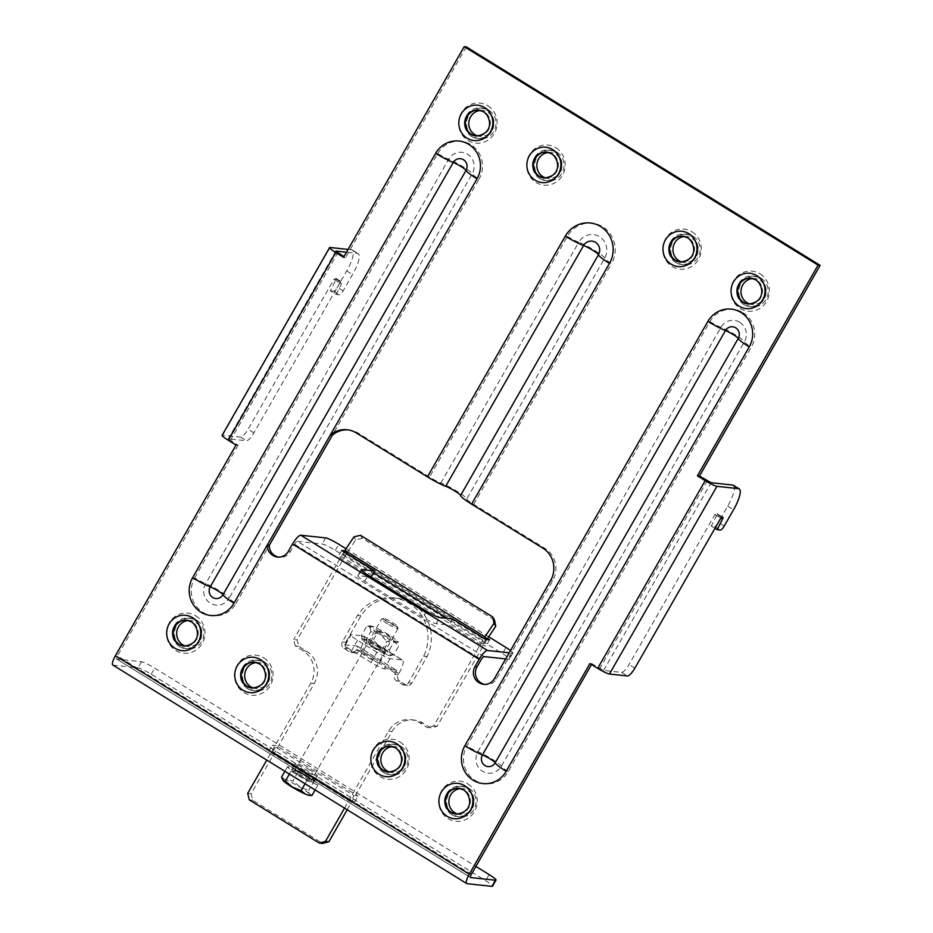 <?xml version="1.0" encoding="UTF-8"?>
<svg xmlns="http://www.w3.org/2000/svg" width="933" height="933" viewBox="0 0 933 933"><rect width="100%" height="100%" fill="white"/><g stroke="black" fill="none" stroke-linecap="round" stroke-linejoin="round"><path stroke-width="0.7" stroke-dasharray="4.67 3.5" d="M347.204 809.762L391.988 731.565A23.687 22.672 96.1 0 1 413.96 720.019A23.687 22.672 96.1 0 1 423.115 723.168L430.894 727.973L437.122 726.294L486.198 640.598A3.487 0.921 121.7 0 1 486.676 639.828L486.898 639.502M494.478 619.932L362.261 538.306L355.765 539.81L346.679 553.386A3.487 0.921 -58.3 0 0 346.201 554.167L297.126 639.851L298.677 646.336L306.456 651.141A23.687 22.672 96.1 0 1 314.211 683.551L251.117 793.726L252.668 800.211L322.666 843.42M354.972 652.972A4.735 4.537 96.1 0 0 359.368 650.663L359.975 649.59A15.336 4.024 121.7 0 0 363.625 636.073A15.336 4.024 121.7 0 0 363.135 635.909L351.205 634.627A11.837 1.423 -150.2 0 0 350.656 634.743L344.813 644.948A11.837 1.423 29.8 0 0 351.683 650.464L371.124 662.477A11.837 1.423 29.8 0 0 384.256 668.844L396.187 670.127A3.487 0.921 121.7 0 1 396.292 670.162L357.409 646.149A3.487 0.921 -58.3 0 1 356.581 649.228L355.963 650.301A4.735 4.537 -83.9 0 1 349.735 651.98L353.141 652.342A4.735 4.537 96.1 0 0 354.972 652.972L351.566 652.61M396.292 670.162A3.487 0.921 121.7 0 1 395.464 673.241L394.846 674.314A4.735 4.537 -83.9 0 0 396.397 680.798L402.24 684.39A4.735 4.537 -83.9 0 0 408.456 682.711L423.652 656.191A40.341 38.626 -83.9 0 0 393.633 597.878L397.038 598.251A40.341 38.626 96.1 0 0 360.943 615.745L345.758 642.266A4.735 4.537 96.1 0 0 347.309 648.75L353.141 652.342M397.038 598.251A40.341 38.626 96.1 0 1 427.057 656.552L411.861 683.084A4.735 4.537 96.1 0 1 405.633 684.764L399.802 681.16A4.735 4.537 96.1 0 1 398.251 674.676L398.869 673.603A15.336 4.024 -58.3 0 0 402.52 660.086L363.625 636.073M344.534 808.118L388.583 731.204A23.687 22.672 -83.9 0 1 410.555 719.658A23.687 22.672 -83.9 0 1 419.71 722.807L427.489 727.612L430.894 727.973M298.677 646.336L295.271 645.974L303.05 650.779A23.687 22.672 -83.9 0 1 310.806 683.178L266.768 760.092M295.271 645.974L293.72 639.49L297.126 639.851M343.939 551.881A15.336 4.024 121.7 0 0 342.796 553.794L293.72 639.49M437.122 726.294L433.717 725.932L482.793 640.236A15.336 4.024 -58.3 0 1 483.947 638.324M433.717 725.932L427.489 727.612M393.633 597.878A40.341 38.626 -83.9 0 0 357.537 615.372L342.353 641.892A4.735 4.537 -83.9 0 0 343.904 648.377L349.735 651.98M252.668 800.211L249.263 799.838M247.712 793.353L251.117 793.726M353.992 536.813L355.765 539.81M362.261 538.306L360.488 535.309M344.813 644.948A11.837 1.423 29.8 0 1 345.362 644.831L357.292 646.114A3.487 0.921 -58.3 0 1 357.409 646.149M360.943 615.745L357.537 615.372M423.652 656.191L427.057 656.552M371.124 662.477L376.967 652.272A11.837 1.423 -150.2 0 0 390.099 658.64L402.03 659.923A15.336 4.024 -58.3 0 1 402.52 660.086M376.967 652.272L357.526 640.271A11.837 1.423 -150.2 0 1 350.656 634.743M379.16 647.549A10.66 1.283 29.8 0 0 366.844 641.927A10.66 1.283 29.8 0 0 373.037 646.896A10.66 1.283 29.8 0 0 385.341 652.517A10.66 1.283 29.8 0 0 379.16 647.549M373.317 657.753A10.66 1.283 -150.2 0 1 379.498 662.722A10.66 1.283 -150.2 0 1 367.194 657.089A10.66 1.283 -150.2 0 1 361.001 652.12A10.66 1.283 -150.2 0 1 373.317 657.753M298.665 770.926L314.409 780.478L317.943 785.003L306.852 780.653L291.096 771.101L287.574 766.576L298.665 770.926L292.939 780.909L284.752 779.463A16.246 1.959 29.8 0 0 282.093 779.37M311.937 795.487L309.243 793.668L308.648 790.543L300.228 787.044L292.939 780.909M317.943 785.003L315.109 789.948M314.409 780.478L308.648 790.543M309.243 793.668A16.246 1.959 29.8 0 0 300.053 787.207A16.246 1.959 29.8 0 0 287.201 780.42M287.574 766.576L284.88 771.276M291.096 771.101L289.393 774.063M284.752 779.463L281.568 777.061M305.079 783.743L306.852 780.653M387.568 623.792A9.47 1.143 -150.2 0 1 381.585 619.08A9.47 1.143 -150.2 0 1 381.714 618.999A9.47 1.143 -150.2 0 1 392.047 623.78A9.47 1.143 -150.2 0 1 398.029 628.341A9.47 1.143 -150.2 0 1 398.029 628.492A9.47 1.143 -150.2 0 1 387.568 623.792M392.42 622.544A8.035 0.968 -150.2 0 1 397.493 626.405A8.035 0.968 -150.2 0 1 388.618 622.544A8.035 0.968 -150.2 0 1 383.661 618.486A8.035 0.968 -150.2 0 1 392.42 622.544M381.924 650.009L386.868 641.368L394.029 641.531L398.659 646.126L393.714 654.756L386.554 654.593L381.924 650.009L372.617 647.362L365.841 640.283L370.798 631.653L380.093 634.3L386.868 641.368M372.617 647.362A16.584 1.994 29.8 0 0 386.554 654.593A16.584 1.994 29.8 0 0 390.53 655.642A16.584 1.994 29.8 0 0 390.309 654.488A16.584 1.994 29.8 0 0 380.116 647.14A16.584 1.994 29.8 0 0 366.191 639.91A16.584 1.994 29.8 0 0 361.969 639.28A16.584 1.994 29.8 0 0 362.436 640.015A16.584 1.994 29.8 0 0 372.617 647.362M382.938 650.663A7.814 0.945 -150.2 0 1 383.148 651.129A7.814 0.945 -150.2 0 1 377.025 648.692A7.814 0.945 -150.2 0 1 369.806 643.84A7.814 0.945 -150.2 0 1 369.585 643.362A7.814 0.945 -150.2 0 1 375.719 645.811A7.814 0.945 -150.2 0 1 382.938 650.663M361.969 639.28L362.436 640.015L365.841 640.283M361.829 638.79L361.561 635.315L366.506 626.684L369.911 626.953L370.798 631.653M369.69 625.798A16.584 1.994 -150.2 0 1 373.666 626.848A16.584 1.994 -150.2 0 1 387.603 634.078A16.584 1.994 -150.2 0 1 397.785 641.426A16.584 1.994 -150.2 0 1 398.251 642.161A16.584 1.994 -150.2 0 1 394.029 641.531A16.584 1.994 -150.2 0 1 380.093 634.3A16.584 1.994 -150.2 0 1 369.911 626.953A16.584 1.994 -150.2 0 1 369.69 625.798L366.506 626.684L373.666 626.848L378.297 631.431L373.34 640.073L366.191 639.91L361.561 635.315M390.53 655.642L393.714 654.756L390.309 654.488L389.423 649.788L380.116 647.14L373.34 640.073M389.423 649.788L394.367 641.158L387.603 634.078L378.297 631.431M394.367 641.158L397.785 641.426L398.659 646.126M377.282 630.778A7.814 0.945 29.8 0 0 384.501 635.63A7.814 0.945 29.8 0 0 390.635 638.079A7.814 0.945 29.8 0 0 390.414 637.601A7.814 0.945 29.8 0 0 383.195 632.749A7.814 0.945 29.8 0 0 377.06 630.311A7.814 0.945 29.8 0 0 377.282 630.778M205.668 583.65A14.298 13.692 -83.9 0 0 210.357 603.219A14.298 13.692 -83.9 0 0 229.145 598.146A15.569 1.878 29.8 0 0 220.106 591.184A15.569 1.878 29.8 0 0 205.668 583.65A11.837 1.423 -150.2 0 1 194.682 577.912A25.179 24.106 96.1 0 0 202.928 612.363A25.179 24.106 96.1 0 0 236.014 603.441A11.837 1.423 -150.2 0 1 229.145 598.146L472.191 173.76A14.298 13.692 -83.9 0 0 467.503 154.202A14.298 13.692 -83.9 0 0 448.715 159.263L205.668 583.65M591.534 664.529L591.977 663.76L603.616 670.43L621.67 672.378A9.47 2.484 121.7 0 0 629.064 664.506L714.958 514.549L717.01 513.686A2.367 0.618 -58.3 0 1 717.08 513.71A2.367 0.618 -58.3 0 1 716.707 515.436L711.284 526.06L714.655 526.422A4.735 1.248 121.7 0 0 718.352 522.492L727.693 506.164A23.687 6.228 121.7 0 0 733.338 485.288M466.255 46.872L345.595 257.555L343.985 256.563M236.049 445.041L238.09 445.263L228.282 438.837L246.51 440.738A9.47 2.484 -58.3 0 0 253.904 432.877L339.787 282.909L341.84 282.046A2.367 0.618 121.7 0 1 341.921 282.069A2.367 0.618 121.7 0 1 341.548 283.807L335.717 280.203L330.282 290.828L336.125 294.431L339.484 294.793A4.735 1.248 -58.3 0 0 343.181 290.851L352.534 274.535A23.687 6.228 -58.3 0 0 358.167 253.648A23.687 6.228 -58.3 0 0 357.409 253.403L346.481 252.225M238.09 445.263L117.43 655.957A3.487 0.921 -58.3 0 0 116.602 659.025A3.487 0.921 -58.3 0 0 116.707 659.071L141.571 661.742A11.837 1.423 -150.2 0 1 154.691 668.11L475.9 866.419M348.056 429.868A23.687 22.672 96.1 0 1 349.07 429.95A23.687 22.672 96.1 0 1 358.225 433.099L429.483 477.09A11.837 1.423 -150.2 0 0 440.901 482.991A16.724 2.018 29.8 0 1 457.007 491.306A16.724 2.018 29.8 0 1 466.745 498.945L604.631 258.196A15.744 15.08 -83.9 0 0 599.476 236.644A15.744 15.08 -83.9 0 0 578.775 242.23A16.724 2.018 -150.2 0 1 594.892 250.557A16.724 2.018 -150.2 0 1 604.631 258.196A11.837 1.423 29.8 0 0 611.523 263.607A26.905 25.751 96.1 0 0 602.718 226.801A26.905 25.751 96.1 0 0 567.357 236.329L429.483 477.09M466.745 498.945A11.837 1.423 -150.2 0 0 473.649 504.356L544.895 548.347A23.687 22.672 96.1 0 1 552.651 580.758L496.449 678.897A11.604 11.114 96.1 0 1 484.67 684.39M483.97 656.587L297.3 541.338A3.487 0.921 -58.3 0 0 294.583 544.242L290.338 551.636A11.604 11.114 96.1 0 1 278.559 557.141M112.87 665.077A10.59 2.787 121.7 0 0 113.208 665.182L138.061 667.853A11.837 1.423 29.8 0 1 151.193 674.221L485.626 880.717A11.837 1.423 29.8 0 1 492.507 886.233M335.717 280.203A2.367 0.618 -58.3 0 0 336.078 278.477A2.367 0.618 -58.3 0 0 336.008 278.442L333.956 279.305L248.073 429.273A9.47 2.484 121.7 0 1 240.667 437.145L222.614 435.198A10.59 1.271 29.8 0 0 222.124 435.303M330.282 290.828L333.652 291.189A4.735 1.248 121.7 0 0 337.349 287.259L346.691 270.932A23.687 6.228 121.7 0 0 352.336 250.044A23.687 6.228 121.7 0 0 351.578 249.799L348.079 249.426M336.125 294.431L341.548 283.807M343.554 257.333L345.595 257.555M714.958 528.323L711.284 526.06M589.936 663.538L591.977 663.76M306.444 776.186A12.84 1.539 -150.2 0 1 313.896 782.169A12.84 1.539 -150.2 0 1 299.061 775.393A12.84 1.539 -150.2 0 1 291.621 769.41A12.84 1.539 -150.2 0 1 306.444 776.186M350.528 801.739L354.482 802.17L272.809 751.741L268.867 751.322L350.528 801.739L354.039 795.627L272.366 745.199L276.32 745.63L357.98 796.047L354.039 795.627M309.954 770.063A12.84 1.539 29.8 0 0 295.12 763.287A12.84 1.539 29.8 0 0 302.572 769.27A12.84 1.539 29.8 0 0 317.395 776.046A12.84 1.539 29.8 0 0 309.954 770.063M354.482 802.17L357.98 796.047M272.809 751.741L276.32 745.63M268.867 751.322L272.366 745.199M752.826 278.535A13.015 12.467 96.1 0 1 765.305 295.586A13.015 12.467 96.1 0 1 750.085 304.076M761.095 278.267A15.394 14.741 -83.9 0 0 755.135 276.215A15.394 14.741 -83.9 0 0 739.531 286.723A15.394 14.741 -83.9 0 0 745.899 304.788A15.394 14.741 -83.9 0 0 751.846 306.829A15.394 14.741 -83.9 0 0 767.462 296.321A15.394 14.741 -83.9 0 0 761.095 278.267M684.775 236.516A13.015 12.467 96.1 0 1 697.254 253.566A13.015 12.467 96.1 0 1 682.035 262.056M693.032 236.247A15.394 14.741 -83.9 0 0 687.085 234.195A15.394 14.741 -83.9 0 0 671.468 244.703A15.394 14.741 -83.9 0 0 677.848 262.768A15.394 14.741 -83.9 0 0 683.796 264.809A15.394 14.741 -83.9 0 0 699.412 254.301A15.394 14.741 -83.9 0 0 693.032 236.247M548.662 152.487A13.015 12.467 96.1 0 1 561.141 169.526A13.015 12.467 96.1 0 1 545.922 178.016M556.931 152.207A15.394 14.741 -83.9 0 0 550.971 150.166A15.394 14.741 -83.9 0 0 535.367 160.674A15.394 14.741 -83.9 0 0 541.735 178.728A15.394 14.741 -83.9 0 0 547.683 180.78A15.394 14.741 -83.9 0 0 563.299 170.273A15.394 14.741 -83.9 0 0 556.931 152.207M480.612 110.467A13.015 12.467 96.1 0 1 493.091 127.506A13.015 12.467 96.1 0 1 477.871 135.996M488.869 110.187A15.394 14.741 -83.9 0 0 482.921 108.146A15.394 14.741 -83.9 0 0 467.305 118.654A15.394 14.741 -83.9 0 0 473.684 136.719A15.394 14.741 -83.9 0 0 479.632 138.76A15.394 14.741 -83.9 0 0 495.248 128.253A15.394 14.741 -83.9 0 0 488.869 110.187M460.704 788.607A13.015 12.467 96.1 0 1 473.183 805.657A13.015 12.467 96.1 0 1 457.963 814.147M468.972 788.338A15.394 14.741 -83.9 0 0 463.013 786.286A15.394 14.741 -83.9 0 0 447.408 796.794A15.394 14.741 -83.9 0 0 453.776 814.859A15.394 14.741 -83.9 0 0 459.724 816.9A15.394 14.741 -83.9 0 0 475.34 806.392A15.394 14.741 -83.9 0 0 468.972 788.338M392.653 746.598A13.015 12.467 96.1 0 1 405.132 763.637A13.015 12.467 96.1 0 1 389.912 772.127M400.91 746.318A15.394 14.741 -83.9 0 0 394.962 744.277A15.394 14.741 -83.9 0 0 379.346 754.785A15.394 14.741 -83.9 0 0 385.726 772.839A15.394 14.741 -83.9 0 0 391.673 774.891A15.394 14.741 -83.9 0 0 407.289 764.384A15.394 14.741 -83.9 0 0 400.91 746.318M256.54 662.558A13.015 12.467 96.1 0 1 269.019 679.597A13.015 12.467 96.1 0 1 253.799 688.099M264.809 662.278A15.394 14.741 -83.9 0 0 258.849 660.237A15.394 14.741 -83.9 0 0 243.245 670.745A15.394 14.741 -83.9 0 0 249.612 688.811A15.394 14.741 -83.9 0 0 255.56 690.852A15.394 14.741 -83.9 0 0 271.176 680.344A15.394 14.741 -83.9 0 0 264.809 662.278M188.489 620.538A13.015 12.467 96.1 0 1 200.968 637.589A13.015 12.467 96.1 0 1 185.749 646.079M196.746 620.27A15.394 14.741 -83.9 0 0 190.798 618.217A15.394 14.741 -83.9 0 0 175.182 628.725A15.394 14.741 -83.9 0 0 181.562 646.791A15.394 14.741 -83.9 0 0 187.51 648.832A15.394 14.741 -83.9 0 0 203.126 638.324A15.394 14.741 -83.9 0 0 196.746 620.27M297.3 541.338L322.165 544.009A11.837 1.423 29.8 0 1 335.285 550.377L502.514 653.625A11.837 1.423 29.8 0 1 509.383 659.141A11.837 1.423 29.8 0 1 508.823 659.258L505.721 658.931M485.638 639.362L482.128 645.484L449.076 625.075L436.143 623.687A11.837 1.423 -150.2 0 1 423.022 617.319L364.686 581.306A11.837 1.423 -150.2 0 1 357.817 575.789A11.837 1.423 -150.2 0 1 358.365 575.673L371.206 577.049M371.299 577.061L338.247 556.651L342.189 557.071L486.081 645.916L482.128 645.484M346.026 548.721L488.694 636.807M510.526 650.534A11.837 1.423 -150.2 0 1 512.882 653.03A11.837 1.423 -150.2 0 1 512.334 653.147L509.22 652.808M344.615 550.832L487.539 638.534M341.746 550.528L338.247 556.651M345.7 550.948L342.189 557.071M489.58 639.793L486.081 645.916M452.587 618.952L449.076 625.075M739.717 322.27A14.298 13.692 -83.9 0 0 720.929 327.343L477.883 751.718A14.298 13.692 -83.9 0 0 482.571 771.288A14.298 13.692 -83.9 0 0 501.359 766.215L744.406 341.84A14.298 13.692 -83.9 0 0 739.717 322.27M346.201 554.167L486.198 640.598M359.975 649.59L398.869 673.603M419.71 722.807L423.115 723.168M482.793 640.236L447.443 618.404M373.69 572.874L342.796 553.794M395.464 673.241L356.581 649.228M310.806 683.178L314.211 683.551M306.456 651.141L303.05 650.779M486.455 639.455L346.679 553.386L344.907 550.4M391.988 731.565L388.583 731.204M357.292 646.114L396.187 670.127M359.368 650.663L355.963 650.301M347.309 648.75L343.904 648.377M342.353 641.892L345.758 642.266M411.861 683.084L408.456 682.711M402.24 684.39L405.633 684.764M399.802 681.16L396.397 680.798M394.846 674.314L398.251 674.676M390.099 658.64L384.256 668.844M402.03 659.923L363.135 635.909M357.526 640.271L351.683 650.464M345.362 644.831L351.205 634.627M294.035 770.495A10.426 1.26 29.8 0 0 293.93 770.495A10.426 1.26 29.8 0 0 300.473 775.894A10.426 1.26 29.8 0 0 311.47 781.084A10.426 1.26 29.8 0 0 311.575 781.073A10.426 1.26 29.8 0 0 305.044 775.673A10.426 1.26 29.8 0 0 294.035 770.495M311.237 779.778A9.47 1.143 29.8 0 0 311.447 779.685A9.47 1.143 29.8 0 0 305.464 774.973A9.47 1.143 29.8 0 0 295.213 770.168A9.47 1.143 29.8 0 0 295.003 770.261A9.47 1.143 29.8 0 0 300.986 774.973A9.47 1.143 29.8 0 0 311.237 779.778M194.682 577.912L437.717 153.537A11.837 1.423 29.8 0 0 448.715 159.263A15.569 1.878 -150.2 0 1 463.153 166.809A15.569 1.878 -150.2 0 1 472.191 173.76A11.837 1.423 29.8 0 0 479.061 179.054L332.405 435.128M236.014 603.441L269.31 545.292M471.317 874.443L117.43 655.957M707.249 480.857L599.756 668.564M230.311 440.458L337.816 252.75M195.685 615.815A20.129 19.266 96.1 0 1 202.274 643.362A20.129 19.266 96.1 0 1 175.824 650.499A20.129 19.266 96.1 0 1 169.223 622.952A20.129 19.266 96.1 0 1 195.685 615.815M263.736 657.835A20.129 19.266 96.1 0 1 270.337 685.382A20.129 19.266 96.1 0 1 243.875 692.519A20.129 19.266 96.1 0 1 237.274 664.972A20.129 19.266 96.1 0 1 263.736 657.835M487.807 105.744A20.129 19.266 96.1 0 1 494.397 133.291A20.129 19.266 96.1 0 1 467.946 140.428A20.129 19.266 96.1 0 1 461.345 112.881A20.129 19.266 96.1 0 1 487.807 105.744M555.858 147.764A20.129 19.266 96.1 0 1 562.459 175.311A20.129 19.266 96.1 0 1 535.997 182.448A20.129 19.266 96.1 0 1 529.396 154.901A20.129 19.266 96.1 0 1 555.858 147.764M399.849 741.875A20.129 19.266 96.1 0 1 406.438 769.422A20.129 19.266 96.1 0 1 379.988 776.559A20.129 19.266 96.1 0 1 373.387 749.012A20.129 19.266 96.1 0 1 399.849 741.875M467.899 783.895A20.129 19.266 96.1 0 1 474.5 811.442A20.129 19.266 96.1 0 1 448.038 818.579A20.129 19.266 96.1 0 1 441.437 791.032A20.129 19.266 96.1 0 1 467.899 783.895M691.971 231.804A20.129 19.266 96.1 0 1 698.56 259.351A20.129 19.266 96.1 0 1 672.11 266.488A20.129 19.266 96.1 0 1 665.509 238.941A20.129 19.266 96.1 0 1 691.971 231.804M760.022 273.812A20.129 19.266 96.1 0 1 766.623 301.359A20.129 19.266 96.1 0 1 740.161 308.496A20.129 19.266 96.1 0 1 733.56 280.95A20.129 19.266 96.1 0 1 760.022 273.812M743.03 312.672A25.179 24.106 96.1 0 1 751.275 347.123L508.228 771.509A25.179 24.106 96.1 0 1 475.142 780.431A25.179 24.106 96.1 0 1 466.897 745.98L709.943 321.605A25.179 24.106 96.1 0 1 743.03 312.672M437.717 153.537A25.179 24.106 96.1 0 1 470.815 144.603A25.179 24.106 96.1 0 1 479.061 179.054M473.649 504.356L611.523 263.607M294.583 544.242L481.241 659.491M116.707 659.071L470.395 877.44M222.614 435.198L330.119 247.49M240.667 437.145L246.51 440.738M346.691 270.932L352.534 274.535M343.181 290.851L337.349 287.259M335.845 251.292L228.445 438.802M333.652 291.189L339.484 294.793M336.008 278.442L341.84 282.046M340.708 281.929L334.877 278.326M333.956 279.305L339.787 282.909M253.904 432.877L248.073 429.273M714.655 526.422L720.486 530.026M603.616 670.43L711.121 482.723M727.693 506.164L733.536 509.768M724.183 526.095L718.352 522.492M467.083 883.679L113.208 665.182M151.193 674.221L154.691 668.11M489.137 874.594L485.626 880.717M141.571 661.742L138.061 667.853M621.67 672.378L627.501 675.982M634.906 668.11L629.064 664.506M714.958 514.549L720.789 518.142M721.71 517.162L715.879 513.558M717.01 513.686L722.842 517.279M720.871 518.002L716.707 515.436M357.409 253.403L351.578 249.799M751.275 278.197A13.015 12.467 96.1 0 1 761.899 295.213A13.015 12.467 96.1 0 1 748.698 304.1L748.021 304.041A13.027 12.467 -83.9 0 0 755.578 279.713M752.103 304.473L748.698 304.1A13.015 12.467 96.1 0 1 748.488 304.076M743.858 304.566A15.394 14.741 96.1 0 1 737.49 286.501A15.394 14.741 96.1 0 1 753.094 275.993A15.394 14.741 96.1 0 1 759.042 278.046A15.394 14.741 96.1 0 1 765.422 296.099A15.394 14.741 96.1 0 1 749.805 306.607A15.394 14.741 96.1 0 1 743.858 304.566M680.647 262.091L679.959 262.021A13.027 12.467 -83.9 0 0 687.528 237.693M683.213 236.177A13.015 12.467 96.1 0 1 693.849 253.205A13.015 12.467 96.1 0 1 680.437 262.056M675.807 262.546A15.394 14.741 96.1 0 1 669.428 244.493A15.394 14.741 96.1 0 1 685.044 233.985A15.394 14.741 96.1 0 1 690.991 236.026A15.394 14.741 96.1 0 1 697.359 254.091A15.394 14.741 96.1 0 1 681.755 264.599A15.394 14.741 96.1 0 1 675.807 262.546M547.111 152.137A13.015 12.467 96.1 0 1 557.736 169.165A13.015 12.467 96.1 0 1 544.534 178.051L543.857 177.981A13.027 12.467 -83.9 0 0 551.415 153.653M547.939 178.413L544.534 178.051A13.015 12.467 96.1 0 1 544.324 178.028M539.694 178.518A15.394 14.741 96.1 0 1 533.326 160.453A15.394 14.741 96.1 0 1 548.931 149.945A15.394 14.741 96.1 0 1 554.878 151.986A15.394 14.741 96.1 0 1 561.258 170.051A15.394 14.741 96.1 0 1 545.642 180.559A15.394 14.741 96.1 0 1 539.694 178.518M479.049 110.117A13.015 12.467 96.1 0 1 489.685 127.145A13.015 12.467 96.1 0 1 476.483 136.031L475.795 135.961A13.027 12.467 -83.9 0 0 483.364 111.633M479.889 136.393L476.483 136.031A13.015 12.467 96.1 0 1 476.273 136.008M471.643 136.498A15.394 14.741 96.1 0 1 465.264 118.433A15.394 14.741 96.1 0 1 480.88 107.925A15.394 14.741 96.1 0 1 486.828 109.977A15.394 14.741 96.1 0 1 493.195 128.031A15.394 14.741 96.1 0 1 477.591 138.539A15.394 14.741 96.1 0 1 471.643 136.498M459.153 788.268A13.015 12.467 96.1 0 1 469.777 805.296A13.015 12.467 96.1 0 1 456.575 814.171L455.899 814.112A13.027 12.467 -83.9 0 0 463.456 789.785M459.981 814.544L456.575 814.171A13.015 12.467 96.1 0 1 456.365 814.147M451.735 814.637A15.394 14.741 96.1 0 1 445.368 796.584A15.394 14.741 96.1 0 1 460.972 786.076A15.394 14.741 96.1 0 1 466.92 788.117A15.394 14.741 96.1 0 1 473.299 806.182A15.394 14.741 96.1 0 1 457.683 816.69A15.394 14.741 96.1 0 1 451.735 814.637M391.09 746.248A13.015 12.467 96.1 0 1 401.726 763.276A13.015 12.467 96.1 0 1 388.525 772.162L387.836 772.092A13.027 12.467 -83.9 0 0 395.405 747.765M391.93 772.524L388.525 772.162A13.015 12.467 96.1 0 1 388.315 772.139M383.685 772.617A15.394 14.741 96.1 0 1 377.305 754.564A15.394 14.741 96.1 0 1 392.921 744.056A15.394 14.741 96.1 0 1 398.869 746.097A15.394 14.741 96.1 0 1 405.237 764.162A15.394 14.741 96.1 0 1 389.632 774.67A15.394 14.741 96.1 0 1 383.685 772.617M254.989 662.208A13.015 12.467 96.1 0 1 265.613 679.236A13.015 12.467 96.1 0 1 252.411 688.122L251.735 688.053A13.027 12.467 -83.9 0 0 259.292 663.725M255.817 688.484L252.411 688.122A13.015 12.467 96.1 0 1 252.202 688.099M247.572 688.589A15.394 14.741 96.1 0 1 241.204 670.524A15.394 14.741 96.1 0 1 256.808 660.016A15.394 14.741 96.1 0 1 262.756 662.068A15.394 14.741 96.1 0 1 269.136 680.122A15.394 14.741 96.1 0 1 253.519 690.63A15.394 14.741 96.1 0 1 247.572 688.589M186.927 620.2A13.015 12.467 96.1 0 1 197.563 637.216A13.015 12.467 96.1 0 1 184.361 646.102L183.684 646.044A13.027 12.467 -83.9 0 0 191.242 621.716M187.766 646.476L184.361 646.102A13.015 12.467 96.1 0 1 184.151 646.079M179.521 646.569A15.394 14.741 96.1 0 1 173.141 628.504A15.394 14.741 96.1 0 1 188.758 617.996A15.394 14.741 96.1 0 1 194.705 620.048A15.394 14.741 96.1 0 1 201.073 638.102A15.394 14.741 96.1 0 1 185.469 648.61A15.394 14.741 96.1 0 1 179.521 646.569M544.895 548.347L542.854 548.126M356.184 432.877L358.225 433.099M550.61 580.536L552.651 580.758M496.449 678.897L494.408 678.676M325.675 537.898L322.165 544.009M290.338 551.636L288.297 551.426M335.285 550.377L338.796 544.266M506.013 647.502L502.514 653.625M508.823 659.258L512.334 653.147M426.521 611.197L423.022 617.319M436.143 623.687L439.653 617.564M364.686 581.306L368.197 575.183M361.503 570.203L358.365 575.673M567.357 236.329A11.837 1.423 29.8 0 0 578.775 242.23L440.901 482.991M709.943 321.605A11.837 1.423 29.8 0 0 720.929 327.343A15.569 1.878 -150.2 0 1 735.379 334.877A15.569 1.878 -150.2 0 1 744.406 341.84A11.837 1.423 29.8 0 0 751.275 347.123M508.228 771.509A11.837 1.423 -150.2 0 1 501.359 766.215A15.569 1.878 29.8 0 0 492.332 759.264A15.569 1.878 29.8 0 0 477.883 751.718A11.837 1.423 -150.2 0 1 466.897 745.98M410.555 719.658L413.96 720.019M407.464 685.393L404.071 685.02M379.498 662.722L385.341 652.517M361.001 652.12L366.844 641.927M398.029 628.492L311.389 780.303C313.756 780.513 293.195 768.722 294.501 770.623L381.585 619.08M397.493 626.405L398.029 628.341M383.661 618.486L381.714 618.999M390.635 638.079L383.148 651.129M377.06 630.311L369.585 643.362M470.477 877.521L116.602 659.025M336.078 278.477L341.921 282.069M228.282 438.837L335.787 251.129M295.12 763.287L291.621 769.41M317.395 776.046L313.896 782.169M722.912 517.314L717.08 513.71M352.336 250.044L358.167 253.648M754.89 278.582L750.797 278.139M755.135 276.215L753.094 275.993L758.891 277.987C763.929 281.369 766.261 286.268 765.923 292.694C764.663 298.84 762.774 305.931 749.805 306.607L751.846 306.829M683.423 236.189L682.746 236.119M686.828 236.562L683.423 236.201M687.085 234.195L685.044 233.985L690.84 235.979C695.866 239.349 698.211 244.259 697.861 250.685C696.613 256.82 694.723 263.911 681.755 264.599L683.796 264.809M684.052 262.453L680.647 262.08M550.727 152.522L546.633 152.079M550.971 150.166L548.931 149.945L554.727 151.939C559.765 155.321 562.098 160.219 561.759 166.645C560.5 172.792 558.61 179.871 545.642 180.559L547.683 180.78M482.664 110.514L478.582 110.059M482.921 108.146L480.88 107.925L486.676 109.919C491.703 113.301 494.047 118.199 493.697 124.625C492.449 130.772 490.56 137.862 477.591 138.539L479.632 138.76M462.768 788.653L458.674 788.21M463.013 786.286L460.972 786.076L466.768 788.07C471.806 791.441 474.139 796.35 473.801 802.777C472.541 808.911 470.652 816.002 457.683 816.69L459.724 816.9M394.706 746.633L390.624 746.19M394.962 744.277L392.921 744.056L398.718 746.05C403.744 749.421 406.088 754.33 405.738 760.757C404.49 766.903 402.601 773.982 389.632 774.67L391.673 774.891M258.604 662.605L254.511 662.15M258.849 660.237L256.808 660.016L262.605 662.01C267.643 665.392 269.975 670.291 269.637 676.717C268.377 682.863 266.488 689.954 253.519 690.63L255.56 690.852M190.542 620.585L186.46 620.142M190.798 618.217L188.758 617.996L194.554 619.99C199.58 623.372 201.925 628.271 201.586 634.697C200.327 640.843 198.437 647.934 185.469 648.61L187.51 648.832M485.685 684.554L483.644 684.332M279.573 557.293L277.533 557.083M349.07 429.95L347.029 429.74M512.882 653.03L509.383 659.141M357.817 575.789L361.316 569.666"/><path stroke-width="1.4" d="M266.768 760.092L247.712 793.353L249.263 799.838L319.261 843.059L322.666 843.42L328.894 841.741L347.204 809.762M328.894 841.741L325.489 841.379L344.534 808.118M325.489 841.379L319.261 843.059M483.947 638.324A15.336 4.024 -58.3 0 1 484.903 636.831L493.989 623.244L492.706 616.946L360.488 535.309L353.992 536.813L344.907 550.4A15.336 4.024 121.7 0 0 343.939 551.881M486.898 639.502L495.761 626.241L493.989 623.244M495.761 626.241L494.478 619.932L492.706 616.946M315.109 789.948L311.937 795.487L307.668 794.963A16.246 1.959 29.8 0 0 309.791 795.464L311.937 795.487M284.88 771.276L281.568 777.061L283.177 780.758A16.246 1.959 29.8 0 0 292.367 787.219A16.246 1.959 29.8 0 0 305.219 794.006L307.668 794.963M289.393 774.063L285.335 781.166L292.391 787.055L301.126 790.636L305.079 783.743M285.335 781.166L283.177 780.758M305.219 794.006L301.126 790.636M278.559 557.141A11.604 11.114 96.1 0 1 275.083 555.753L274.699 555.52A11.604 11.114 96.1 0 1 269.31 545.292L332.405 435.128A23.687 22.672 96.1 0 1 348.056 429.868M475.9 866.419L489.137 874.594A11.837 1.423 -150.2 0 1 496.006 880.111A11.837 1.423 -150.2 0 1 495.458 880.227L470.594 877.556A3.487 0.921 121.7 0 1 470.477 877.521A3.487 0.921 121.7 0 1 471.317 874.443L591.534 664.529M697.429 475.83L699.47 476.052L711.121 482.723L732.58 485.032A23.687 6.228 121.7 0 1 733.338 485.288L739.169 488.88A23.687 6.228 -58.3 0 1 733.536 509.768L724.183 526.095A4.735 1.248 -58.3 0 1 720.486 530.026L717.127 529.664L722.55 519.04A2.367 0.618 121.7 0 0 722.912 517.314A2.367 0.618 121.7 0 0 722.842 517.279L720.789 518.142L634.906 668.11A9.47 2.484 -58.3 0 1 627.501 675.982L609.447 674.034A10.59 1.271 29.8 0 1 597.703 668.343L705.208 480.635L697.429 475.83L818.089 265.147L464.214 46.65L343.554 257.333L335.775 252.54A10.59 1.271 -150.2 0 1 329.617 247.595A10.59 1.271 -150.2 0 1 330.119 247.49L348.079 249.426M699.47 476.052L820.13 265.357L466.255 46.872L464.214 46.65M343.985 256.563L335.845 251.292M484.67 684.39A11.604 11.114 96.1 0 1 481.195 683.014L480.81 682.769A11.604 11.114 96.1 0 1 477.008 666.885L481.241 659.491A3.487 0.921 121.7 0 1 483.97 656.587L505.721 658.931M329.617 247.595L222.124 435.303A10.59 1.271 29.8 0 0 228.27 440.248L236.049 445.041L115.389 655.736A10.59 2.787 121.7 0 0 112.87 665.077L466.745 883.563A10.59 2.787 -58.3 0 1 469.264 874.221L589.936 663.538L597.703 668.343M332.405 435.128L330.364 434.906A23.687 22.672 -83.9 0 1 347.029 429.74A23.687 22.672 -83.9 0 1 356.184 432.877L427.431 476.868A18.952 2.274 29.8 0 0 445.694 486.303A9.622 1.155 -150.2 0 1 454.966 491.085A9.622 1.155 -150.2 0 1 460.564 495.481A18.952 2.274 29.8 0 0 471.608 504.135L542.854 548.126A23.687 22.672 -83.9 0 1 550.61 580.536L494.408 678.676A11.604 11.114 -83.9 0 1 479.154 682.793L478.769 682.548A11.604 11.114 -83.9 0 1 474.967 666.675L479.2 659.269A10.59 2.787 -58.3 0 1 487.469 650.476L509.22 652.808M269.31 545.292L267.27 545.082L233.973 603.219A25.179 24.106 -83.9 0 1 200.887 612.141A25.179 24.106 -83.9 0 1 192.63 577.69L435.676 153.315A25.179 24.106 -83.9 0 1 468.774 144.382A25.179 24.106 -83.9 0 1 477.02 178.833L267.27 545.082A11.604 11.114 -83.9 0 0 272.658 555.298L273.042 555.532A11.604 11.114 -83.9 0 0 288.297 551.426L292.542 544.021A10.59 2.787 121.7 0 1 300.811 535.227L325.675 537.898A11.837 1.423 -150.2 0 1 338.796 544.266L346.026 548.721M346.481 252.225L335.95 251.094M818.089 265.147L820.13 265.357M739.169 488.88A23.687 6.228 -58.3 0 0 738.411 488.635L716.952 486.326A10.59 1.271 -150.2 0 1 705.208 480.635M717.127 529.664L714.958 528.323M496.006 880.111L492.507 886.233A11.837 1.423 29.8 0 1 491.948 886.35L467.083 883.679A10.59 2.787 -58.3 0 1 466.745 883.563M750.085 304.076A13.015 12.467 96.1 0 1 752.826 278.535M682.035 262.056A13.015 12.467 96.1 0 1 684.775 236.516M545.922 178.016A13.015 12.467 96.1 0 1 548.662 152.487M477.871 135.996A13.015 12.467 96.1 0 1 480.612 110.467M457.963 814.147A13.015 12.467 96.1 0 1 460.704 788.607M389.912 772.127A13.015 12.467 96.1 0 1 392.653 746.598M253.799 688.099A13.015 12.467 96.1 0 1 256.54 662.558M185.749 646.079A13.015 12.467 96.1 0 1 188.489 620.538M464.856 745.77A18.952 2.274 29.8 0 0 482.443 754.937A8.455 1.015 -150.2 0 1 490.291 759.042A8.455 1.015 -150.2 0 1 495.201 762.821A7.767 7.441 96.1 0 1 484.985 765.573A7.767 7.441 96.1 0 1 482.443 754.937L725.477 330.562A7.767 7.441 96.1 0 1 735.694 327.81A7.767 7.441 96.1 0 1 738.236 338.434A8.455 1.015 29.8 0 0 733.338 334.655A8.455 1.015 29.8 0 0 725.477 330.562A18.952 2.274 -150.2 0 1 707.902 321.384A25.179 24.106 -83.9 0 1 740.989 312.462A25.179 24.106 -83.9 0 1 749.234 346.913L506.187 771.288A25.179 24.106 -83.9 0 1 473.101 780.221A25.179 24.106 -83.9 0 1 464.856 745.77L707.902 321.384M371.206 577.049L374.809 570.938L361.876 569.55A11.837 1.423 29.8 0 0 361.316 569.666A11.837 1.423 29.8 0 0 368.197 575.183L426.521 611.197A11.837 1.423 29.8 0 0 439.653 617.564L452.587 618.952L485.638 639.362L489.58 639.793L487.539 638.534M488.694 636.807L506.013 647.502A11.837 1.423 -150.2 0 1 510.526 650.534M344.615 550.832L341.746 550.528L374.809 570.938M192.63 577.69A18.952 2.274 29.8 0 0 210.217 586.869A8.455 1.015 -150.2 0 1 218.065 590.974A8.455 1.015 -150.2 0 1 222.975 594.753A7.767 7.441 96.1 0 1 212.759 597.505A7.767 7.441 96.1 0 1 210.217 586.869L453.263 162.494A7.767 7.441 96.1 0 1 463.479 159.73A7.767 7.441 96.1 0 1 466.022 170.366A8.455 1.015 29.8 0 0 461.112 166.587A8.455 1.015 29.8 0 0 453.263 162.494A18.952 2.274 -150.2 0 1 435.676 153.315M471.608 504.135L609.482 263.386A26.905 25.751 -83.9 0 0 600.677 226.579A26.905 25.751 -83.9 0 0 565.316 236.119A18.952 2.274 -150.2 0 0 583.58 245.542A9.062 8.677 96.1 0 1 595.487 242.335A9.062 8.677 96.1 0 1 598.45 254.732A9.622 1.155 29.8 0 0 592.852 250.336A9.622 1.155 29.8 0 0 583.58 245.542L445.694 486.303M447.443 618.404L373.69 572.874M344.907 550.4L484.903 636.831L486.455 639.455M335.775 252.54L228.27 440.248M115.389 655.736L469.264 874.221M756.815 275.632A17.762 17.004 -83.9 0 0 733.466 281.941A17.762 17.004 -83.9 0 0 739.286 306.246A17.762 17.004 -83.9 0 0 762.634 299.948A17.762 17.004 -83.9 0 0 756.815 275.632M688.752 233.623A17.762 17.004 -83.9 0 0 665.416 239.921A17.762 17.004 -83.9 0 0 671.235 264.226A17.762 17.004 -83.9 0 0 694.572 257.928A17.762 17.004 -83.9 0 0 688.752 233.623M552.651 149.583A17.762 17.004 -83.9 0 0 529.303 155.881A17.762 17.004 -83.9 0 0 535.122 180.186A17.762 17.004 -83.9 0 0 558.47 173.888A17.762 17.004 -83.9 0 0 552.651 149.583M484.6 107.563A17.762 17.004 -83.9 0 0 461.252 113.861A17.762 17.004 -83.9 0 0 467.071 138.166A17.762 17.004 -83.9 0 0 490.408 131.868A17.762 17.004 -83.9 0 0 484.6 107.563M464.692 785.714A17.762 17.004 -83.9 0 0 441.344 792.012A17.762 17.004 -83.9 0 0 447.164 816.317A17.762 17.004 -83.9 0 0 470.512 810.019A17.762 17.004 -83.9 0 0 464.692 785.714M396.642 743.694A17.762 17.004 -83.9 0 0 373.293 749.992A17.762 17.004 -83.9 0 0 379.113 774.297A17.762 17.004 -83.9 0 0 402.461 767.999A17.762 17.004 -83.9 0 0 396.642 743.694M260.529 659.654A17.762 17.004 -83.9 0 0 237.18 665.952A17.762 17.004 -83.9 0 0 243 690.257A17.762 17.004 -83.9 0 0 266.348 683.959A17.762 17.004 -83.9 0 0 260.529 659.654M192.478 617.634A17.762 17.004 -83.9 0 0 169.13 623.932A17.762 17.004 -83.9 0 0 174.949 648.248A17.762 17.004 -83.9 0 0 198.297 641.951A17.762 17.004 -83.9 0 0 192.478 617.634M479.2 659.269L292.542 544.021M427.431 476.868L565.316 236.119M738.411 488.635L732.58 485.032M716.952 486.326L609.447 674.034M491.948 886.35L495.458 880.227M722.55 519.04L720.871 518.002M755.578 279.713A13.027 12.467 -83.9 0 0 737.595 287.026A13.027 12.467 -83.9 0 0 748.021 304.041C766.355 302.374 763.579 284.798 755.683 279.818L750.797 278.139M748.488 304.076A13.015 12.467 96.1 0 1 738.248 287.201A13.015 12.467 96.1 0 1 751.275 278.197M687.528 237.693A13.027 12.467 -83.9 0 0 669.532 245.006A13.027 12.467 -83.9 0 0 679.959 262.021C698.292 260.365 695.528 242.778 687.633 237.798L682.746 236.119M680.437 262.056A13.015 12.467 96.1 0 1 670.197 245.192A13.015 12.467 96.1 0 1 683.213 236.177M551.415 153.653A13.027 12.467 -83.9 0 0 533.431 160.966A13.027 12.467 -83.9 0 0 543.857 177.981C562.191 176.325 559.415 158.738 551.52 153.758L546.633 152.079M544.324 178.028A13.015 12.467 96.1 0 1 534.084 161.152A13.015 12.467 96.1 0 1 547.111 152.137M483.364 111.633A13.027 12.467 -83.9 0 0 465.369 118.957A13.027 12.467 -83.9 0 0 475.795 135.961C494.14 134.305 491.364 116.73 483.469 111.738L478.582 110.059M476.273 136.008A13.015 12.467 96.1 0 1 466.034 119.132A13.015 12.467 96.1 0 1 479.049 110.117M463.456 789.785A13.027 12.467 -83.9 0 0 445.473 797.097A13.027 12.467 -83.9 0 0 455.899 814.112C474.232 812.456 471.457 794.869 463.561 789.889L458.674 788.21M456.365 814.147A13.015 12.467 96.1 0 1 446.126 797.283A13.015 12.467 96.1 0 1 459.153 788.268M395.405 747.765A13.027 12.467 -83.9 0 0 377.41 755.077A13.027 12.467 -83.9 0 0 387.836 772.092C406.182 770.436 403.406 752.849 395.51 747.869L390.624 746.19M388.315 772.139A13.015 12.467 96.1 0 1 378.075 755.264A13.015 12.467 96.1 0 1 391.09 746.248M259.292 663.725A13.027 12.467 -83.9 0 0 241.309 671.049A13.027 12.467 -83.9 0 0 251.735 688.053C270.069 686.396 267.293 668.821 259.397 663.83L254.511 662.15M252.202 688.099A13.015 12.467 96.1 0 1 241.962 671.224A13.015 12.467 96.1 0 1 254.989 662.208M191.242 621.716A13.027 12.467 -83.9 0 0 173.258 629.029A13.027 12.467 -83.9 0 0 183.684 646.044C202.018 644.376 199.242 626.801 191.347 621.821L186.46 620.142M184.151 646.079A13.015 12.467 96.1 0 1 173.911 629.204A13.015 12.467 96.1 0 1 186.927 620.2M749.234 346.913A18.952 2.274 -150.2 0 1 738.236 338.434L495.201 762.821A18.952 2.274 29.8 0 0 506.187 771.288M479.154 682.793L481.195 683.014M480.81 682.769L478.769 682.548M474.967 666.675L477.008 666.885M300.811 535.227L487.469 650.476M273.042 555.532L275.083 555.753M274.699 555.52L272.658 555.298M233.973 603.219A18.952 2.274 29.8 0 1 222.975 594.753L466.022 170.366A18.952 2.274 -150.2 0 0 477.02 178.833M361.876 569.55L361.503 570.203M460.564 495.481L598.45 254.732A18.952 2.274 -150.2 0 0 609.482 263.386"/></g></svg>
